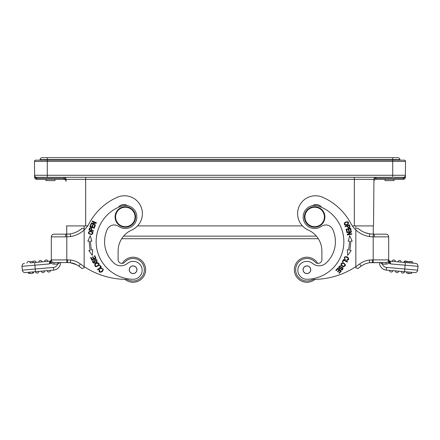 <?xml version="1.0" encoding="UTF-8"?>
<svg xmlns="http://www.w3.org/2000/svg" width="440" height="440" viewBox="0 0 440 440"><rect width="100%" height="100%" fill="white"/><g stroke="black" fill="none" stroke-linecap="round" stroke-linejoin="round"><path stroke-width="0.66" d="M395.379 270.886A1.661 1.661 0 0 0 397.04 272.564A1.661 1.661 0 0 0 398.679 271.172L401.242 271.398A1.661 1.661 0 0 0 402.76 273.07A1.661 1.661 0 0 0 404.542 271.689L414.744 272.58L411.686 272.311L411.587 273.46L406.489 273.014L406.588 271.865L386.364 270.094L397.029 271.029M382.245 264.088L380.089 262.576L382.245 264.088L382.41 262.576L382.41 264.11A4.862 4.862 0 0 0 386.601 267.421L386.364 270.094A7.546 7.546 0 0 1 379.473 262.576L372.377 262.576L379.473 262.576A7.546 7.546 0 0 0 386.364 270.094M382.41 262.576L385.995 262.576A2.69 2.69 0 0 0 388.685 259.892L388.685 260.574L388.685 259.892A2.69 2.69 0 0 1 385.995 262.576L369.749 262.707M372.377 259.892L369.369 260.046L369.672 262.713L372.377 262.576L372.377 259.892L373.202 259.892L373.202 262.576L385.995 262.576A2.69 2.69 0 0 0 388.685 259.892A2.69 2.69 0 0 1 385.995 262.576L385.995 264.11A4.224 4.224 0 0 0 388.872 262.983L388.031 261.927L388.685 259.941M388.685 260.343L388.218 261.586L388.685 259.402A1.793 1.793 0 0 0 390.319 261.195A1.793 1.793 0 0 1 388.685 259.413L388.685 260.574L390.478 263.906L390.319 261.195L415.547 263.401A2.69 2.69 0 0 1 417.989 266.31L417.654 270.138A2.69 2.69 0 0 1 414.744 272.58A2.69 2.69 0 0 0 417.654 270.138L386.601 267.421M385.995 234.174L374.176 234.174L385.995 234.174A2.69 2.69 0 0 1 388.685 236.858A2.69 2.69 0 0 0 385.995 234.174A2.69 2.69 0 0 1 388.685 236.858L388.685 259.892L373.202 259.892L373.202 236.847L379.473 236.858L374.38 236.858L374.176 234.174L369.721 233.888L365.2 232.683L366.773 233.211M388.685 259.952L388.685 259.595M389.516 261.591L388.685 262.911L389.675 261.85L390.192 263.082M410.487 261.728A1.661 1.661 0 0 1 412.995 263.18L415.547 263.401A2.69 2.69 0 0 1 418 266.068A2.69 2.69 0 0 0 415.547 263.401A2.69 2.69 0 0 1 417.989 266.31L405.119 265.188L404.547 271.689A1.661 1.661 0 0 1 402.76 273.07A1.661 1.661 0 0 1 401.242 271.398A1.661 1.661 0 0 0 402.76 273.07A1.661 1.661 0 0 0 404.542 271.689M412.995 263.18L411.34 263.032M410.3 261.712L409.272 261.619L409.167 262.845L411.021 263.005L411.131 261.784L409.272 261.619L404.888 261.239L404.784 262.46L403.827 262.378A1.661 1.661 0 0 1 406.543 261.382M401.269 262.152L397.964 261.866A1.661 1.661 0 0 1 399.751 260.48A1.661 1.661 0 0 1 401.269 262.152M395.406 261.641L392.101 261.349A1.661 1.661 0 0 1 393.888 259.963A1.661 1.661 0 0 1 395.406 261.641M407.116 262.663L408.952 262.823L409.063 261.602L407.226 261.443L407.116 262.663M404.784 262.46L406.885 262.642L406.989 261.421M368.231 262.955L366.729 263.34M357.434 228.426L357.973 228.256A22.902 22.902 0 0 0 369.721 233.888L369.364 236.549A25.592 25.592 0 0 1 355.845 229.95L355.845 266.635A76.769 76.769 0 0 1 315.375 279.339A12.793 12.793 0 0 0 311.014 280.22A11.258 11.258 0 0 1 295.84 271.832A11.258 11.258 0 0 1 315.222 262.152A3.839 3.839 0 0 0 321.893 259.567L321.893 251.081A23.029 23.029 0 0 0 308.226 230.038A17.914 17.914 0 0 1 315.507 195.762A17.914 17.914 0 0 1 322.784 197.307A58.856 58.856 0 0 1 350.768 223.333A25.592 25.592 0 0 0 355.845 229.95L355.845 229.928M374.121 234.174L369.721 233.888A22.902 22.902 0 0 1 357.973 228.256L356.757 228.635M368.313 233.618L369.842 233.904M355.845 266.635L355.845 267.773L357.874 268.51A79.453 79.453 0 0 0 361.207 266.139L359.596 263.989A76.769 76.769 0 0 1 355.845 266.635L355.845 267.773L355.845 266.635L355.845 267.773L357.874 268.51M345.076 226.303L345.23 226.743L347 226.132C348.183 228.283 349.184 228.431 349.998 226.567L349.426 224.791L345.076 226.303M348.09 224.296C349.091 221.661 347.952 221.089 344.663 222.574C343.673 225.176 344.812 225.753 348.09 224.296M346.852 232.249L346.935 232.689L350.493 232.034L347.264 234.509L347.353 234.977L351.885 234.152L351.802 233.712L348.243 234.361L351.472 231.891L351.384 231.418L346.852 232.249M348.211 241.159L349.448 241.164A43.115 43.115 0 0 1 348.519 249.981L347.309 249.728L347.699 255.332L351.18 250.542L349.773 250.245A44.396 44.396 0 0 0 350.724 241.164L352.171 241.164L349.762 235.757L348.211 241.159L349.762 235.757L352.171 241.164L351.472 241.164M346.077 229.257L346.753 231.798L347.276 231.66L346.72 229.57L348.238 229.169L348.739 231.049L349.261 230.912L348.761 229.031L350.125 228.668L350.658 230.681L351.18 230.538L350.532 228.08L346.077 229.257M343.321 266.739C346.187 265.936 346.093 264.578 343.035 262.663C340.202 263.456 340.296 264.814 343.321 266.739M343.492 259.49L342.353 261.641L342.832 261.899L343.734 260.2L347.325 262.097L347.562 261.641L343.492 259.49M341.22 266.156L340.434 265.821C338.437 266.459 338.223 267.443 339.79 268.774L342.386 267.878C342.82 268.901 342.392 269.346 341.099 269.22L340.83 269.643C343.613 271.507 343.948 264.875 340.23 268.114L339.174 267.311C339.554 266.398 340.148 266.151 340.962 266.574L341.22 266.156M337.799 268.103L335.836 270.248L336.232 270.617L337.854 268.851L339.009 269.913L337.546 271.502L337.948 271.865L339.405 270.276L340.445 271.233L338.888 272.927L339.29 273.295L341.193 271.216L337.799 268.103M345.389 259.27L344.745 258.555C343.2 255.398 351.208 258.324 346.868 259.848L346.797 260.37C349.234 259.897 349.371 258.726 347.215 256.867C344.399 256.311 343.679 257.252 345.043 259.688L345.389 259.27M326.046 263.076A10.236 10.236 0 0 1 312.548 263.428A10.236 10.236 0 0 0 326.046 263.076A29.172 29.172 0 0 0 332.717 229.411A7.678 7.678 0 0 0 321.321 226.364A11.517 11.517 0 0 1 303.166 216.959A11.517 11.517 0 0 1 318.401 206.063A37.615 37.615 0 0 1 306.999 279.263A8.954 8.954 0 0 1 303.017 262.202A8.954 8.954 0 0 1 312.548 263.428M321.486 207.268A6.397 6.397 0 0 0 312.725 205.612M66.077 181.379L66.061 179.328A2.046 2.046 0 0 0 64.015 177.298L64.015 177.298A2.046 2.046 0 0 1 66.061 179.322L64.015 178.321L64.031 179.344L36.674 179.344A2.046 2.046 -59.2 0 1 34.628 177.315L34.491 161.441A1.282 1.282 0 0 1 35.767 160.149L392.722 160.149L392.722 159.638L47.278 159.638L47.278 161.441L34.491 161.441M66.468 225.913L85.657 225.913L85.657 179.328L66.061 179.328A2.046 2.046 0 0 0 64.015 177.298A2.046 2.046 0 0 1 66.061 179.328M354.343 177.298L354.343 225.913L373.533 225.913L373.94 179.328A2.046 2.046 0 0 1 375.986 177.298A2.046 2.046 0 0 0 373.94 179.328L85.657 179.328L85.657 177.298M375.986 177.298A2.046 2.046 0 0 0 373.94 179.328A2.046 1.023 0.5 0 1 375.986 178.321L403.326 178.321L405.372 177.315A2.046 2.046 0 0 1 403.326 179.344L375.969 179.344L375.986 177.298L380.65 177.298M392.007 177.298L36.658 177.298L47.278 177.298L47.278 175.269L392.722 175.269L392.722 161.441L47.278 161.441L47.278 175.269L34.611 175.269A2.046 2.046 0 0 0 35.508 176.941M393.652 177.298L403.343 177.298L403.326 179.344M47.278 160.149L38.313 160.149L40.112 160.149L40.112 159.638A1.92 1.92 0 0 1 42.031 157.718A1.92 1.92 0 0 0 40.112 159.638A1.92 1.92 0 0 1 42.031 157.718L397.969 157.718A1.92 1.92 0 0 1 399.889 159.638L399.889 160.149L404.234 160.149A1.282 1.282 0 0 1 405.51 161.441L405.389 175.269A2.046 2.046 0 0 1 403.343 177.298M404.234 160.149L392.722 160.149L392.722 161.441L405.51 161.441A1.282 1.282 0 0 0 404.234 160.149M34.617 175.967L34.628 177.315A2.046 2.046 -90 0 0 36.674 179.344A2.046 2.046 -59.2 0 1 34.628 177.315L36.674 178.321L36.658 177.298A2.046 2.046 0 0 1 34.611 175.269L34.611 175.461M34.617 176.446L34.611 175.466M373.934 180.174L373.94 179.591M404.486 176.946L404.586 176.875A2.046 2.046 0 0 0 405.389 175.269L392.722 175.269L392.722 177.298M394.004 179.344L394.004 180.62L385.05 180.62L385.05 179.344M66.726 234.163L66.726 225.913L66.726 234.163L66.726 225.913L66.726 234.163L57.838 234.174L66.732 234.174L54.005 234.174L65.824 234.174L65.621 236.858L66.798 236.847L66.798 262.576L60.528 262.576A7.546 7.546 0 0 1 53.636 270.094L33.413 271.865L33.512 273.014L32.406 273.108M54.951 179.344L54.951 180.62L45.997 180.62L45.997 179.344M321.893 251.081A23.029 23.029 0 0 0 318.291 238.711L121.71 238.711A23.029 23.029 0 0 0 118.107 251.081A23.029 23.029 0 0 1 131.775 230.038A17.914 17.914 0 0 0 124.493 195.762A17.914 17.914 0 0 0 117.216 197.307A58.856 58.856 0 0 0 89.232 223.333A25.592 25.592 0 0 1 84.156 229.95L84.156 267.773L84.156 228.916L82.027 228.256L84.156 228.916L84.156 229.262M373.274 225.913L373.274 234.163M397.969 157.718L392.722 157.718L392.722 159.638L399.889 159.638A1.92 1.92 0 0 0 397.969 157.718M118.107 251.081L118.107 259.567A3.839 3.839 0 0 0 122.287 263.389A12.54 12.54 0 0 1 145.635 269.742A12.54 12.54 0 0 1 125.054 279.362A12.54 12.54 0 0 0 145.635 269.742A12.54 12.54 0 0 0 122.287 263.389M84.156 267.773L82.126 268.51A79.453 79.453 0 0 1 78.793 266.139A79.453 79.453 0 0 0 82.126 268.51A79.453 79.453 0 0 1 78.793 266.139A17.782 17.782 0 0 0 70.35 262.719L70.637 260.046L67.623 259.892L67.623 262.576L54.005 262.576L57.838 262.576L57.756 264.088L54.005 264.11A4.224 4.224 0 0 1 51.128 262.983L51.315 262.911C52.168 262.603 52.322 262.163 51.783 261.58L51.315 260.574L51.315 236.858A2.69 2.69 0 0 1 54.005 234.174L57.838 234.174M71.77 262.955L73.271 263.34M57.767 263.527L57.849 262.576L54.005 262.576A2.69 2.69 0 0 1 51.315 259.892L51.783 261.58M51.315 260.458L49.522 263.906L49.681 261.195L49.522 263.906L51.128 262.983L50.325 261.85M51.315 259.941L67.623 259.892M51.315 259.413A1.793 1.793 0 0 1 49.681 261.195A1.793 1.793 0 0 0 51.315 259.413L51.315 260.403M30.289 273.295L28.413 273.46L28.314 272.311L25.256 272.58A2.69 2.69 0 0 1 22.347 270.138A2.69 2.69 0 0 0 25.256 272.58L35.453 271.689A1.661 1.661 0 0 0 37.24 273.07A1.661 1.661 0 0 0 38.759 271.398A1.661 1.661 0 0 1 37.24 273.07A1.661 1.661 0 0 1 35.459 271.689L34.881 265.188L49.522 263.906M35.211 262.46L34.65 262.51L34.881 265.188L22.011 266.31L22.347 270.138L22.011 266.31A2.69 2.69 0 0 1 24.453 263.401A2.69 2.69 0 0 0 22 266.068M49.681 261.195L30.311 262.889A1.661 1.661 0 0 0 28.672 261.498A1.661 1.661 0 0 0 27.005 263.18A1.661 1.661 0 0 1 28.672 261.498A1.661 1.661 0 0 1 30.311 262.889A1.661 1.661 0 0 0 28.672 261.498A1.661 1.661 0 0 0 27.005 263.18M34.029 262.565L32.89 262.663M34.65 262.51L34.194 262.548M34.535 260.986A1.661 1.661 0 0 0 32.868 262.663A1.661 1.661 0 0 1 34.535 260.986A1.661 1.661 0 0 1 36.174 262.378A1.661 1.661 0 0 0 34.535 260.986A1.661 1.661 0 0 1 36.174 262.378L34.809 262.499M59.912 262.576L57.756 264.088M51.128 262.983L50.49 261.591M70.692 262.763L71.814 262.966M70.252 262.707L76.456 264.655M67.623 262.576L70.35 262.719L67.623 262.576M82.027 228.256A22.902 22.902 0 0 1 70.252 233.893L70.637 236.549A25.592 25.592 0 0 0 84.156 229.95M70.884 233.783L71.687 233.618M73.227 233.211L74.8 232.683M118.107 259.567A3.839 3.839 0 0 0 124.779 262.152A11.258 11.258 0 0 1 144.359 269.742A11.258 11.258 0 0 1 128.986 280.22A12.793 12.793 0 0 0 124.625 279.339A76.769 76.769 0 0 1 80.404 263.989A20.471 20.471 0 0 0 70.637 260.046M100.832 268.978L101.755 268.697C105.27 268.609 99.259 274.665 99.688 270.083L99.248 269.803C98.659 272.212 99.66 272.828 102.256 271.645C103.934 269.319 103.384 268.268 100.601 268.494L100.832 268.978M89.76 231.204C87.439 232.804 88.055 233.926 91.603 234.57C93.896 232.991 93.28 231.869 89.76 231.204M93.379 231.264L93.505 230.813L91.696 230.313C91.944 227.871 91.207 227.178 89.48 228.25L88.941 230.038L93.379 231.264M91.196 241.159L90.552 241.164L91.79 241.159L90.239 235.757L87.83 241.164L89.276 241.164A44.396 44.396 0 0 0 90.228 250.245L88.82 250.542L92.301 255.332L92.692 249.728L91.482 249.981A43.115 43.115 0 0 1 90.552 241.159M95.981 258.396L94.853 255.712L94.353 255.921L95.276 258.132L93.83 258.737L92.994 256.746L92.499 256.954L93.335 258.946L92.032 259.49L91.141 257.367L90.64 257.576L91.729 260.178L95.981 258.396M94.232 228.261L95.123 225.786L94.611 225.605L93.88 227.639L92.4 227.112L93.06 225.275L92.554 225.093L91.894 226.93L90.563 226.452L91.267 224.494L90.755 224.306L89.898 226.705L94.232 228.261M95.293 225.363L95.475 224.956L92.175 223.471L96.234 223.267L96.432 222.827L92.23 220.941L92.048 221.348L95.343 222.833L91.289 223.036L91.091 223.471L95.293 225.363M94.908 263.984C94.441 266.921 95.717 267.399 98.736 265.425C100.397 263.312 96.718 261.245 94.908 263.984M101.425 267.168L99.946 265.232L99.517 265.562L100.683 267.086L97.455 269.555L97.768 269.968L101.425 267.168M96.316 262.312L96.954 261.74C97.207 259.661 96.404 259.055 94.534 259.919L94.264 262.653C93.159 262.625 92.928 262.048 93.583 260.926L93.313 260.507C90.459 262.257 96.344 265.331 94.952 260.601L96.124 259.974C96.795 260.7 96.767 261.344 96.047 261.905L96.316 262.312M127.276 205.612A6.397 6.397 0 0 0 118.514 207.268M92.202 232.298C92.538 234.146 91.514 234.531 89.139 233.453C88.787 231.638 89.809 231.253 92.202 232.298M91.174 230.17L89.59 229.73L89.98 228.454C91.229 227.959 91.625 228.531 91.174 230.17M88.605 241.164L87.83 241.164M97.471 263.148C99.088 264.418 98.642 265.452 96.146 266.25C94.54 265.018 94.98 263.984 97.471 263.148M104.583 241.659A29.172 29.172 0 0 0 113.955 263.076A10.236 10.236 0 0 0 127.452 263.428A8.954 8.954 0 0 1 142.137 270.309A8.954 8.954 0 0 1 133.001 279.263A37.615 37.615 0 0 1 121.6 206.063A11.517 11.517 0 0 1 136.835 216.959A11.517 11.517 0 0 1 118.679 226.364A7.678 7.678 0 0 0 107.283 229.411A29.172 29.172 0 0 0 104.583 241.659M115.088 216.959A10.236 10.236 0 0 1 125.323 206.723A10.236 10.236 0 0 1 135.559 216.959A10.236 10.236 0 0 1 125.323 227.194A10.236 10.236 0 0 1 115.088 216.959M115.599 216.959A9.724 9.724 0 0 1 125.323 207.235A9.724 9.724 0 0 1 135.047 216.959A9.724 9.724 0 0 1 125.323 226.683A9.724 9.724 0 0 1 115.599 216.959M129.261 269.742A3.839 3.839 0 0 0 133.095 273.581A3.839 3.839 0 0 0 136.934 269.742A3.839 3.839 0 0 0 133.095 265.903A3.839 3.839 0 0 0 129.261 269.742M131.654 266.255A3.773 3.773 0 0 1 136.582 268.296A3.773 3.773 0 0 1 134.541 273.229A3.773 3.773 0 0 1 129.613 271.189A3.773 3.773 0 0 1 131.654 266.255M70.252 233.893L66.732 234.163L66.798 236.847L70.637 236.549M31.246 272.052L32.896 271.909A1.661 1.661 0 0 1 31.235 273.592A1.661 1.661 0 0 0 32.896 271.909A1.661 1.661 0 0 1 31.235 273.592A1.661 1.661 0 0 1 29.596 272.201A1.661 1.661 0 0 0 31.235 273.592A1.661 1.661 0 0 1 29.596 272.201M47.185 270.661A1.661 1.661 0 0 0 48.824 272.052A1.661 1.661 0 0 1 47.185 270.661A1.661 1.661 0 0 0 48.824 272.052A1.661 1.661 0 0 0 50.485 270.369A1.661 1.661 0 0 1 48.824 272.052A1.661 1.661 0 0 0 50.485 270.369M42.961 272.564A1.661 1.661 0 0 1 41.322 271.172A1.661 1.661 0 0 0 42.961 272.564A1.661 1.661 0 0 0 44.622 270.886A1.661 1.661 0 0 1 42.961 272.564M42.037 261.866A1.661 1.661 0 0 0 40.249 260.48A1.661 1.661 0 0 0 38.731 262.152A1.661 1.661 0 0 1 40.249 260.48A1.661 1.661 0 0 1 42.037 261.866A1.661 1.661 0 0 0 40.249 260.48A1.661 1.661 0 0 0 38.731 262.152M44.594 261.641A1.661 1.661 0 0 1 46.112 259.963A1.661 1.661 0 0 1 47.9 261.349A1.661 1.661 0 0 0 46.112 259.963A1.661 1.661 0 0 0 44.594 261.641M29.513 261.728L33.456 261.382M303.067 269.742A3.839 3.839 0 0 0 306.906 273.581A3.839 3.839 0 0 0 310.739 269.742A3.839 3.839 0 0 0 306.906 265.903A3.839 3.839 0 0 0 303.067 269.742M305.459 266.255A3.773 3.773 0 0 1 310.387 268.296A3.773 3.773 0 0 1 308.347 273.229A3.773 3.773 0 0 1 303.418 271.189A3.773 3.773 0 0 1 305.459 266.255M324.913 216.959A10.236 10.236 0 0 1 314.677 227.194A10.236 10.236 0 0 1 304.442 216.959A10.236 10.236 0 0 1 314.677 206.723A10.236 10.236 0 0 1 324.913 216.959M304.953 216.959A9.724 9.724 0 0 1 314.677 207.235A9.724 9.724 0 0 1 324.401 216.959A9.724 9.724 0 0 1 314.677 226.683A9.724 9.724 0 0 1 304.953 216.959M306.9 257.202A12.54 12.54 0 0 1 317.713 263.389A12.54 12.54 0 0 0 306.906 257.202A12.54 12.54 0 0 1 306.906 257.202A12.54 12.54 0 0 0 294.366 269.742A12.54 12.54 0 0 0 306.906 282.282L306.906 282.282A12.54 12.54 0 0 1 294.366 269.742M315.375 279.339A12.793 12.793 0 0 0 314.947 279.362A12.54 12.54 0 0 1 306.906 282.282M347.512 225.951L349.069 225.412L349.465 226.688C348.722 227.805 348.073 227.557 347.512 225.951M345.461 224.785C344.135 223.454 344.757 222.558 347.32 222.096C348.645 223.388 348.024 224.285 345.461 224.785M349.448 241.164L348.876 241.164M341.495 264.759C341.974 262.763 343.101 262.735 344.867 264.671C344.421 266.646 343.293 266.673 341.495 264.759M369.672 262.713A17.782 17.782 0 0 0 361.207 266.139A17.782 17.782 0 0 1 369.672 262.713M369.309 262.763L368.187 262.966M392.816 270.661A1.661 1.661 0 0 1 391.177 272.052A1.661 1.661 0 0 0 392.816 270.661A1.661 1.661 0 0 1 391.177 272.052A1.661 1.661 0 0 1 389.516 270.369A1.661 1.661 0 0 0 391.177 272.052A1.661 1.661 0 0 1 389.516 270.369M407.594 273.108A1.661 1.661 0 0 0 408.766 273.592A1.661 1.661 0 0 1 407.594 273.108A1.661 1.661 0 0 0 409.712 273.295A1.661 1.661 0 0 1 408.766 273.592A1.661 1.661 0 0 0 409.712 273.295M388.872 262.983L390.478 263.906L405.119 265.188L405.35 262.51M385.995 264.11L382.41 264.11M414.744 272.58A2.69 2.69 0 0 0 417.654 270.138M388.685 236.858L374.38 236.858M369.369 260.046A20.471 20.471 0 0 0 359.596 263.989M369.364 236.549L373.202 236.847L373.269 234.163M354.343 225.913L352.347 225.913M302.429 225.913L137.572 225.913M87.654 225.913L85.657 225.913M84.123 225.913L84.123 228.905M123.602 236.148L316.399 236.148M355.877 228.905L355.877 225.913M375.969 179.284L375.969 179.344A2.046 2.046 0 0 0 373.923 181.374M404.586 176.875A2.046 2.046 0 0 0 405.389 175.269L405.372 177.315M66.077 181.374A2.046 2.046 0 0 0 64.031 179.344L64.015 177.298M64.015 178.321L36.674 178.321L36.674 179.344M47.278 157.718L47.278 159.638L40.112 159.638M65.621 236.858L51.315 236.858M60.528 262.576A7.546 7.546 0 0 1 53.636 270.094L53.4 267.421L22.347 270.138A2.69 2.69 0 0 0 25.256 272.58M57.59 264.11A4.862 4.862 0 0 1 53.4 267.421M22.011 266.31A2.69 2.69 0 0 1 24.453 263.401M51.315 259.892A2.69 2.69 0 0 0 54.005 262.576L54.005 264.11M82.126 268.51A79.453 79.453 0 0 1 78.793 266.139L80.404 263.989M38.759 271.398A1.661 1.661 0 0 1 37.24 273.07A1.661 1.661 0 0 1 35.459 271.689M388.685 260.574L388.685 259.446M373.929 180.719L373.923 181.187M405.383 175.967L405.389 175.472M66.066 179.988L66.072 180.477M66.072 180.736L66.077 181.209M34.628 177.315L34.611 175.257M77.231 265.089L78.612 266.002M65.824 234.174L70.246 233.893M372.377 262.576L369.65 262.719M365.25 263.863L363.545 264.655M362.769 265.089L361.389 266.002M411.12 261.784L411.01 263.005"/></g></svg>
